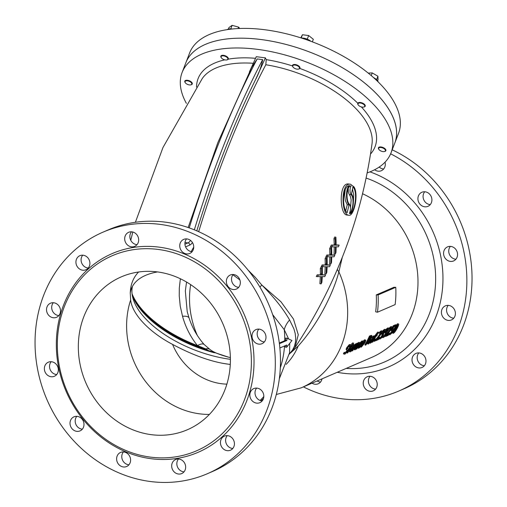 <?xml version="1.0" encoding="UTF-8"?>
<svg xmlns="http://www.w3.org/2000/svg" width="507" height="507" viewBox="0 0 507 507"><rect width="100%" height="100%" fill="white"/><g stroke="black" fill="none" stroke-linecap="round" stroke-linejoin="round"><path stroke-width="0.76" d="M393.673 332.117L393.933 332.313L393.819 331.66L396.626 326.274L397.722 325.031L397.919 325.703L395.099 331.122L393.705 332.332M393.413 331.933L396.176 328.029L397.374 325.367L397.177 324.702M393.369 333.264C392.45 333.714 392.836 332.402 394.522 329.335C396.094 326.153 397.317 324.379 398.185 324.011L397.634 323.694L398.185 324.011C399.167 323.624 398.87 324.993 397.304 328.124C395.625 331.223 394.313 332.934 393.369 333.264L392.431 332.915L392.431 332.275M393.806 329.322L395.504 326.185M395.942 325.469L397.634 323.694M388.901 334.316A90.601 81.171 66.6 0 1 388.318 335.311L385.631 336.471A90.601 81.171 -113.4 0 0 386.353 335.254L391.062 329.144L391.391 328.092L391.03 327.953L389.585 329.208A90.601 81.171 -113.4 0 0 390.194 327.902L392.05 326.819L390.998 326.552L391.55 326.869C392.367 326.584 392.412 327.23 391.683 328.821L386.765 335.241L388.901 334.316L388.381 333.936L387.659 334.246M389.585 329.208L389.04 328.872A89.935 80.575 -113.4 0 0 389.642 327.579L390.194 327.902M389.642 327.579L390.998 326.552M386.48 334.151L390.517 328.802L390.84 327.763M385.979 334.981L386.353 335.254M385.136 336.097L385.631 336.471M384.724 330.71L383.051 332.034A90.601 81.171 -113.4 0 0 383.653 330.741L385.041 329.683L385.726 329.81L385.326 331.331L383.526 333.688A90.601 81.171 66.6 0 1 383.482 333.777L383.767 334.1L383.197 335.596L381.695 337.719L380.155 338.968L379.28 338.955A90.601 81.171 -113.4 0 0 379.99 337.732L380.706 337.992L381.644 337.225L383.077 334.601L382.341 334.677A90.601 81.171 -113.4 0 0 382.848 333.688L384.674 331.711L384.914 330.817L384.515 330.767M378.881 338.372A89.935 80.575 -113.4 0 0 379.47 337.358L380.706 337.992L380.187 337.611L381.125 336.851L381.644 337.225M383.482 333.777L383.767 334.1M383.051 332.034L382.506 331.705A89.935 80.575 -113.4 0 0 383.102 330.412L384.49 329.36L385.726 329.81M382.341 334.677L381.809 334.322A89.935 80.575 -113.4 0 0 382.31 333.34L384.129 331.369L384.363 330.488M382.31 333.34L382.848 333.688M381.125 336.851L382.544 334.246M379.509 337.339L380.187 337.611M379.47 337.358L379.99 337.732M384.49 329.36L385.174 329.487M383.102 330.412L383.653 330.741M375.934 339.43A90.601 81.171 66.6 0 1 374.971 341.072L374.274 341.376A90.601 81.171 -113.4 0 0 375.237 339.728L375.934 339.43L375.408 339.056L374.711 339.354L375.237 339.728M374.274 341.376L373.754 340.989A89.935 80.575 -113.4 0 0 374.711 339.354M359.33 347.815L358.696 348.208L358.088 347.859L359.108 345.482L360.876 342.7L362.423 341.306L363.132 341.414A90.601 81.171 66.6 0 1 362.499 342.688L361.928 342.307L359.678 345.235C358.817 346.82 358.671 347.491 359.248 347.27L360.673 346.066A90.601 81.171 66.6 0 1 359.957 347.289L359.33 347.815M359.748 343.163L361.878 340.97L363.132 341.414M358.696 348.208L357.581 347.485M358.722 346.889L360.116 345.704L360.673 346.066M360.116 345.704L360.642 346.078M361.808 342.01L362.467 342.7M361.878 340.97L362.594 341.072M358.176 347.821L357.568 347.479M355.268 348.366L356.573 347.232L357.099 347.606L355.534 348.778M356.573 347.232A89.935 80.575 -113.4 0 0 357.004 346.458L358.107 345.787A90.601 81.171 66.6 0 1 357.099 347.606M355.508 348.543L355.787 348.746L355.819 347.884L356.979 346.477M356.168 349.196A90.601 81.171 -113.4 0 0 356.567 348.512L354.995 349.83L354.634 349.57L355.204 348.208L356.858 346.028L358.576 344.893A90.601 81.171 -113.4 0 0 358.69 344.678L358.981 343.759L357.302 344.671A90.601 81.171 -113.4 0 0 357.879 343.512L359.019 342.77L359.761 342.852L359.216 344.487A90.601 81.171 66.6 0 1 356.713 348.955L356.015 349.082M359.108 342.326L359.761 342.852M358.867 343.683L358.525 343.784M354.995 349.83L354.114 349.184L354.678 347.834L356.32 345.666L356.858 346.028M357.207 343.429A89.935 80.575 -113.4 0 0 357.334 343.169L359.216 342.51M357.334 343.169L357.879 343.512M356.32 345.666L358.043 344.538A89.935 80.575 -113.4 0 0 358.151 344.323L358.443 343.416M358.043 344.538L358.576 344.893M354.482 349.443L354.114 349.184M353.645 343.106A90.601 81.171 66.6 0 1 353.164 344.171L351.408 346.008A90.601 81.171 66.6 0 1 351.3 346.23L352.207 345.837A90.601 81.171 66.6 0 1 351.744 346.782L350.85 347.168A90.601 81.171 66.6 0 1 347.751 352.828L347.2 353.068A90.601 81.171 -113.4 0 0 350.305 347.403L349.931 347.568A90.601 81.171 -113.4 0 0 350.394 346.623L350.768 346.465A90.601 81.171 -113.4 0 0 350.876 346.237L353.645 343.106L352.574 342.922L353.132 343.239M350.831 344.925L352.574 342.922M350.293 346.167L350.768 346.465M349.931 347.568L349.393 347.219A89.935 80.575 -113.4 0 0 349.849 346.287L349.893 346.268M349.849 346.287L350.394 346.623M348.582 349.342A89.935 80.575 -113.4 0 0 349.615 347.358M346.718 352.707L347.2 353.068M351.655 345.501L352.207 345.837M347.156 348.575L348.347 349.012L348.017 350.863L344.975 354.139L343.949 354.089A90.601 81.171 -113.4 0 0 344.779 352.65L345.521 353.17L347.314 351.307L347.51 350.191L346.63 349.659L347.156 348.157L349.83 344.912L350.857 344.95A90.601 81.171 66.6 0 1 350.185 346.401L349.393 345.951L347.821 347.77L347.694 348.924L348.436 349.05L347.973 348.765M349.564 345.894L350.141 346.42L349.393 345.951M350.185 344.519L350.857 344.95M346.94 350.134L346.091 349.304L346.617 347.815L349.279 344.589L350.305 344.621M343.638 353.861L343.423 353.709A89.935 80.575 -113.4 0 0 344.253 352.276L345.521 353.17L344.994 352.79L346.788 350.939L346.978 349.836M346.408 349.773L346.091 349.304L346.408 349.773M344.253 352.276L344.779 352.65M352.105 347.339L352.815 347.035L353.347 347.39L351.624 348.138L353.499 345.869L353.854 346.129L353.347 347.39M353.474 345.882L353.854 346.129L353.499 345.869M352.815 347.035L353.316 345.78M350.375 351.801C349.348 352.232 349.443 351.351 350.654 349.152L353.987 344.918L354.564 345.267L353.753 347.403A90.601 81.171 66.6 0 1 353.43 348.011L351.167 348.987C350.337 350.521 350.255 351.148 350.926 350.863L352.504 349.596A90.601 81.171 66.6 0 1 351.807 350.781L350.375 351.801L349.253 351.478M350.552 350.901L350.926 350.863L350.489 350.546M352.086 345.768L353.442 344.583L354.564 345.267M350.407 350.483L351.947 349.234L352.504 349.596M351.947 349.234L352.473 349.608M351.243 349.906L351.763 350.286M353.442 344.583L354.019 344.925M349.855 351.414C348.835 351.845 348.924 350.971 350.122 348.784L351.161 347.035M357.473 343.594A90.601 81.171 66.6 0 1 356.89 344.779L355.331 346.028A90.601 81.171 66.6 0 1 352.739 350.673L352.194 350.914A90.601 81.171 -113.4 0 0 355.762 344.304L356.307 344.069A90.601 81.171 66.6 0 1 355.813 345.077L357.473 343.594L356.725 343.315L357.264 343.657M356.022 343.892L356.725 343.315M354.564 345.286A89.935 80.575 -113.4 0 0 355.217 343.968L356.307 344.069M355.217 343.968L355.762 344.304M352.308 349.456A89.935 80.575 -113.4 0 0 353.024 348.189M351.877 350.673L352.194 350.914M361.599 345.92L361.916 346.154C361.352 346.401 361.529 345.692 362.435 344.038L364.653 341.091C365.249 340.837 365.103 341.56 364.216 343.264L361.649 346.18M361.396 345.774L363.684 342.903C364.565 341.211 364.71 340.489 364.108 340.742M361.364 347.086C360.496 347.415 360.661 346.484 361.865 344.278L365.129 340.108L365.591 340.07L364.584 339.772L365.129 340.108C366.054 339.779 365.934 340.748 364.78 343.024L361.364 347.086L360.325 346.668M360.414 345.882L362.156 342.498M362.98 341.281L364.584 339.772M370.94 337.979L369.99 339.5L368.462 340.52A90.601 81.171 -113.4 0 0 370.123 337.13L371.244 336.895L370.94 337.979L370.402 337.643L370.699 336.559M368.431 339.95L369.451 339.151L369.99 339.5M369.451 339.151L370.402 337.643M371.054 336.775L370.699 336.882M369.356 340.641L368.766 343.752L368.012 344.076L368.602 341.217L367.943 341.503A90.601 81.171 66.6 0 1 365.978 344.956L365.401 345.21A90.601 81.171 -113.4 0 0 370.028 336.325L372.037 335.843L371.593 337.624L369.356 340.641M371.358 335.361L372.037 335.843M365.401 345.21L364.882 344.817A89.935 80.575 -113.4 0 0 369.476 336.002L371.485 335.52M369.476 336.002L370.028 336.325M367.955 341.496L367.493 343.689L368.012 344.076M372.125 338.695L372.835 338.391L373.367 338.746L371.65 339.487L373.52 337.225L373.874 337.485L373.367 338.746M373.494 337.237L373.874 337.485L373.52 337.225M372.835 338.391L373.336 337.136M370.395 343.157C369.375 343.588 369.47 342.707 370.68 340.501L374.008 336.274L374.584 336.623L373.779 338.758A90.601 81.171 66.6 0 1 373.45 339.367L371.194 340.343C370.357 341.876 370.275 342.498 370.953 342.219L372.525 340.951A90.601 81.171 66.6 0 1 371.834 342.136L370.395 343.157L369.273 342.833M370.573 342.25L370.953 342.219L370.516 341.895M371.213 338.346L373.463 335.938L374.584 336.623M370.427 341.832L371.967 340.584L372.525 340.951M371.967 340.584L372.493 340.964M371.263 341.262L371.789 341.642M373.463 335.938L374.046 336.28M369.876 342.77C368.855 343.201 368.944 342.326 370.148 340.14L370.782 339.018M378.716 332.281A90.601 81.171 66.6 0 1 378.235 333.346L376.479 335.178A90.601 81.171 66.6 0 1 376.371 335.406L377.278 335.013A90.601 81.171 66.6 0 1 376.815 335.957L375.928 336.344A90.601 81.171 66.6 0 1 372.822 342.003L372.271 342.238A90.601 81.171 -113.4 0 0 375.376 336.578L375.003 336.737A90.601 81.171 -113.4 0 0 375.465 335.792L375.839 335.634A90.601 81.171 -113.4 0 0 375.947 335.406L378.716 332.281L377.645 332.091L378.203 332.415M374.521 336.28A89.935 80.575 -113.4 0 0 374.927 335.457L375.294 335.298A89.935 80.575 -113.4 0 0 375.402 335.07L377.645 332.091M375.294 335.298L375.839 335.634M374.927 335.457L375.465 335.792M374.584 336.471L375.003 336.737M372.36 340.831A89.935 80.575 -113.4 0 0 373.108 339.513M371.923 341.984L372.271 342.238M376.726 334.677L377.278 335.013M379.116 338.543A90.601 81.171 66.6 0 1 378.526 339.538L375.845 340.698A90.601 81.171 -113.4 0 0 376.562 339.481L381.277 333.372L381.6 332.319L381.239 332.18L379.8 333.435A90.601 81.171 -113.4 0 0 380.402 332.129L382.259 331.046L381.213 330.779L381.765 331.096C382.582 330.805 382.627 331.458 381.898 333.048L376.98 339.468L379.116 338.543L378.596 338.163L377.873 338.473M379.8 333.435L379.255 333.099A89.935 80.575 -113.4 0 0 379.851 331.806L380.402 332.129M379.851 331.806L381.213 330.779M375.871 339.386A89.935 80.575 -113.4 0 0 376.042 339.101L378.254 336.559L381.055 331.99M376.042 339.101L376.562 339.481M375.395 340.355L375.845 340.698M387.988 329.297L386.315 330.627A90.601 81.171 -113.4 0 0 386.917 329.328L388.305 328.276L388.983 328.403L388.59 329.918L386.79 332.281A90.601 81.171 66.6 0 1 386.746 332.364L387.031 332.693L386.454 334.189L384.959 336.306L383.412 337.561L382.544 337.548A90.601 81.171 -113.4 0 0 383.254 336.325L383.97 336.585L384.908 335.818L386.34 333.194L385.605 333.27A90.601 81.171 -113.4 0 0 386.112 332.275L387.937 330.298L388.172 329.411L387.779 329.36M382.931 336.046L383.97 336.585L383.45 336.204L384.388 335.438L384.908 335.818M386.746 332.364L387.031 332.693M386.315 330.627L385.77 330.291A89.935 80.575 -113.4 0 0 386.366 329.005L387.747 327.953L388.983 328.403M385.605 333.27L385.067 332.909A89.935 80.575 -113.4 0 0 385.574 331.927L387.392 329.962L387.627 329.081M385.574 331.927L386.112 332.275M384.388 335.438L385.808 332.839M382.772 335.932L383.45 336.204M382.912 336.078L383.254 336.325M387.747 327.953L388.432 328.073M386.366 329.005L386.917 329.328M393.8 329.233L391.537 333.429L389.972 334.728L389.123 334.734A90.601 81.171 -113.4 0 0 389.839 333.511L390.574 333.733L392.526 331.42L392.963 330.26L391.493 330.741A90.601 81.171 -113.4 0 0 393.749 326.077L396.132 325.05A90.601 81.171 66.6 0 1 395.644 326.128L393.819 326.914A90.601 81.171 66.6 0 1 392.652 329.328L393.8 329.233L392.836 328.954M388.711 334.176A89.935 80.575 -113.4 0 0 389.313 333.137L389.984 333.682M392.532 328.758L393.261 328.878M391.493 330.741L390.954 330.387A89.935 80.575 -113.4 0 0 393.198 325.754L395.58 324.727L396.132 325.05M393.198 325.754L393.749 326.077M389.56 333.378L390.979 332.56L392.424 329.899M390.979 332.56L391.505 332.934M389.313 333.137L389.839 333.511M342.276 257.404L338.853 271.822A89.935 80.575 -113.4 0 1 301.209 387.842L371.53 357.473A89.935 80.575 -113.4 0 0 417.85 276.765A89.935 80.575 -113.4 0 0 362.575 193.756M395.764 287.311A91.938 82.362 -113.4 0 1 395.13 304.593L377.468 312.217L375.662 311.799A89.935 80.575 -113.4 0 0 376.283 294.897L393.945 287.266L395.764 287.311L378.102 294.941L376.283 294.897M285.409 345.59A89.904 80.543 66.6 0 1 285.295 347.073L286.645 347.244L291.975 340.514L286.975 338.239L285.625 338.068A89.904 80.543 66.6 0 1 285.625 340.305A79.916 16.661 2.1 0 1 284.75 340.698L279.306 343.043M279.319 378.78L289.579 352.701L289.744 343.328M288.679 339.018L284.25 329.702L272.652 314.587M239.881 279.927L232.928 274.775M284.75 340.698A89.935 80.575 -113.4 0 0 284.25 329.702A23.316 17.32 147.3 0 1 289.592 319.961L293.946 328.967L295.175 333.422L295.708 337.979L295.448 342.263L294.402 346.281L292.564 350.014L289.256 354.127M248.183 270.218L255.262 277.348L261.783 284.997L280.935 301.754L293.439 318.973L298.281 334.728L294.998 347.555C336.135 285.46 361.808 217.554 372.018 143.836A91.545 44.496 -159 0 0 265.82 64.75L266.219 59.63L265.402 57.868L256.282 56.695L249.4 71.918M198.668 231.661C217.978 168.869 240.362 113.232 265.82 64.75M327.091 257.106L325.874 256.954A602.069 470.16 155.1 0 1 325.088 258.64A142.949 121.61 51 0 1 325.215 263.919L325.247 264.99L324.778 264.952A141.161 7.466 -174 0 1 322.084 264.939A602.018 470.116 155.1 0 1 321.235 266.669L326.419 266.777L326.064 273.983A602.563 470.54 -24.9 0 0 326.806 272.462A146.574 125.907 -127 0 0 327.059 268.374L327.097 266.688L327.896 266.745A141.649 7.7 6 0 0 329.55 266.714A602.563 470.547 -24.9 0 0 330.336 265.041A142.258 8.112 -174.1 0 1 327.161 265.117A145.446 124.456 -127.8 0 0 327.091 257.106A602.493 470.49 155.1 0 1 326.305 258.798A142.949 121.61 51 0 1 326.426 264.077L326.464 265.142L325.995 265.104A141.161 7.466 -174 0 1 323.295 265.091A602.43 470.439 155.1 0 1 322.452 266.828M325.202 266.802L324.848 273.831L326.064 273.983M330.336 265.041L329.119 264.888A142.258 8.112 -174.1 0 1 327.167 264.939M335.881 237.181L334.664 237.023A602.145 470.217 155.1 0 1 333.955 238.727A144.425 122.865 51 0 1 334.195 244.019L334.252 245.09L333.809 245.052A142.784 7.548 -174 0 1 331.236 245.058A602.12 470.198 155.1 0 1 330.475 246.801L335.469 246.884L335.285 254.115A602.658 470.616 -24.9 0 0 335.957 252.581A148.234 127.333 -127 0 0 336.116 248.481L336.109 246.789L336.87 246.846A143.132 7.782 6 0 0 338.435 246.801A602.639 470.604 -24.9 0 0 339.145 245.122A143.684 8.188 -174.1 0 1 336.135 245.217A146.859 125.666 -127.8 0 0 335.881 237.181A602.569 470.547 155.1 0 1 335.165 238.879A144.425 122.865 51 0 1 335.412 244.178L335.469 245.249L335.026 245.211A142.784 7.548 -174 0 1 332.453 245.211A602.531 470.521 155.1 0 1 331.692 246.96M334.252 246.915L334.069 253.956L335.285 254.115M339.145 245.122L337.928 244.963A143.684 8.188 -174.1 0 1 336.135 245.027M331.603 247.163L330.387 247.004A602.113 470.192 155.1 0 1 329.632 248.696A143.83 122.358 51 0 1 329.823 253.988L329.867 255.053L329.411 255.015A142.112 7.516 -174 0 1 326.774 255.008A602.082 470.166 155.1 0 1 325.969 256.751L331.058 256.846L330.792 264.065A602.62 470.585 -24.9 0 0 331.496 262.537A147.55 126.744 -127 0 0 331.705 258.443L331.724 256.757L332.497 256.808A142.53 7.751 6 0 0 334.107 256.77A602.608 470.578 -24.9 0 0 334.854 255.097A143.113 8.156 -174.1 0 1 331.762 255.186A146.289 125.178 -127.8 0 0 331.603 247.163A602.538 470.521 155.1 0 1 330.849 248.855A143.83 122.358 51 0 1 331.039 254.14L331.077 255.211L330.627 255.173A142.112 7.516 -174 0 1 327.991 255.167A602.487 470.483 155.1 0 1 327.186 256.903M329.842 256.872L329.575 263.906L330.792 264.065M334.854 255.097L333.638 254.939A143.113 8.156 -174.1 0 1 331.768 255.002M322.351 267.024L321.14 266.872A602.005 470.109 155.1 0 1 320.31 268.552A141.795 120.628 51 0 1 320.373 273.831L320.392 274.889L317.154 274.832A601.942 470.059 155.1 0 1 316.273 276.556L321.552 276.683L321.102 283.876A602.481 470.483 -24.9 0 0 321.882 282.355A145.319 124.83 -127 0 0 322.192 278.273L322.249 276.594L323.067 276.657A140.49 7.637 6 0 0 324.759 276.626A602.5 470.496 -24.9 0 0 325.583 274.959A141.13 8.042 -174.1 0 1 322.332 275.028A144.311 123.493 -127.8 0 0 322.351 267.024A602.424 470.439 155.1 0 1 321.527 268.71A141.795 120.628 51 0 1 321.59 273.983L321.609 275.048L318.371 274.984A602.348 470.376 155.1 0 1 317.483 276.714M320.329 276.695L319.885 283.717L321.102 283.876M325.583 274.959L324.366 274.807A141.13 8.042 -174.1 0 1 322.332 274.851M350.546 184.25L348.721 184.016C338.568 181.829 339.475 214.981 346.991 215.025L348.816 215.26C353.816 216.812 358.969 194.568 354 186.887L350.546 184.25C340.393 182.064 341.3 215.202 348.816 215.26M230.362 357.543L228.746 357.232C219.436 354.704 213.136 352.08 209.828 349.367A13.321 7.237 123 0 0 205.779 348.905L197.413 345.578C190.48 336.857 185.518 327.091 182.526 316.273L180.238 306.089L179.231 295.777L179.307 288.039L180.378 278.755M208.009 350.388L205.779 348.905A86.545 42.068 -159 0 1 132.137 294.313L132.365 294.935A85.525 41.568 -159 0 0 208.009 350.388L228.746 357.232M209.828 349.367L204.251 344.583A13.321 4.721 137.6 0 0 197.413 345.578A86.767 42.176 -159 0 1 132.074 293.8M204.251 344.583C197.419 336.844 192.362 327.991 189.073 318.028A13.321 4.639 161.1 0 0 182.526 316.273M367.188 172.9A111.92 54.401 -159 0 0 391.024 152.867A111.92 54.401 -159 0 0 306.095 61.911A111.92 54.401 -159 0 0 182.108 72.501A111.92 54.401 -159 0 0 186.373 103.346M191.171 251.592L193.737 247.093M289.592 319.961C283.413 309.061 274.148 297.406 261.783 284.997A23.316 6.122 -41.1 0 0 259.952 287.139M182.108 72.501L189.631 52.937A111.92 54.401 21 0 1 288.996 34.444A111.92 54.401 21 0 1 396.201 106.229A111.92 54.401 21 0 1 398.553 133.303L394.788 143.082A111.92 54.401 -159 0 0 309.859 52.126A111.92 54.401 -159 0 0 185.866 62.722A111.92 54.401 21 0 1 285.238 44.229A111.92 54.401 21 0 1 392.437 116.014A111.92 54.401 21 0 1 394.788 143.082L391.024 152.867M337.339 269.375A13.321 10.33 -167.1 0 0 338.853 271.822C334.062 290.986 319.131 322.744 298.205 346.034L290.473 353.049M78.382 343.537A83.275 74.605 -113.4 0 0 187.375 429.746A83.275 74.605 -113.4 0 0 222.852 323.713A83.275 74.605 -113.4 0 0 121.344 276.841A83.275 74.605 -113.4 0 0 78.382 343.537M230.273 364.432A81.608 39.666 21 0 1 228.999 364.273A81.608 39.666 21 0 1 222.586 363.291C207.509 360.426 190.835 354.127 172.564 344.399C149.267 332.186 132.188 314.296 130.641 299.973L130.248 293.059C130.502 284.554 133.278 277.538 138.582 271.999M35.135 337.529A131.573 117.878 -113.4 0 0 207.338 473.734A131.573 117.878 -113.4 0 0 263.393 306.209A131.573 117.878 -113.4 0 0 103.01 232.149A131.573 117.878 -113.4 0 0 35.135 337.529M124.69 238.442A7.662 6.864 -113.4 0 0 134.716 246.377A7.662 6.864 -113.4 0 0 137.98 236.617A7.662 6.864 -113.4 0 0 128.645 232.307A7.662 6.864 -113.4 0 0 124.69 238.442M56.404 340.26A108.257 96.989 -113.4 0 0 201.197 450.913A108.257 96.989 -113.4 0 0 207.914 267.645A108.257 96.989 -113.4 0 0 56.404 340.26M70.017 422.958A7.662 6.864 -113.4 0 0 80.043 430.887A7.662 6.864 -113.4 0 0 83.306 421.133A7.662 6.864 -113.4 0 0 73.971 416.824A7.662 6.864 -113.4 0 0 70.017 422.958M171.677 465.641A7.662 6.864 -113.4 0 0 181.702 473.57A7.662 6.864 -113.4 0 0 184.966 463.816A7.662 6.864 -113.4 0 0 175.631 459.507A7.662 6.864 -113.4 0 0 171.677 465.641M75.93 261.815A7.662 6.864 -113.4 0 0 85.956 269.743A7.662 6.864 -113.4 0 0 89.219 259.99A7.662 6.864 -113.4 0 0 79.878 255.674A7.662 6.864 -113.4 0 0 75.93 261.815M252.004 335.742A7.662 6.864 -113.4 0 0 262.03 343.676A7.662 6.864 -113.4 0 0 265.294 333.917A7.662 6.864 -113.4 0 0 255.959 329.607A7.662 6.864 -113.4 0 0 252.004 335.742M220.444 442.275A7.662 6.864 -113.4 0 0 230.47 450.203A7.662 6.864 -113.4 0 0 233.733 440.45A7.662 6.864 -113.4 0 0 224.392 436.134A7.662 6.864 -113.4 0 0 220.444 442.275M249.843 394.725A7.662 6.864 -113.4 0 0 259.869 402.659A7.662 6.864 -113.4 0 0 263.133 392.9A7.662 6.864 -113.4 0 0 253.798 388.59A7.662 6.864 -113.4 0 0 249.843 394.725M226.35 281.125A7.662 6.864 -113.4 0 0 236.376 289.06A7.662 6.864 -113.4 0 0 239.64 279.306A7.662 6.864 -113.4 0 0 230.305 274.99A7.662 6.864 -113.4 0 0 226.35 281.125M46.524 309.359A7.662 6.864 -113.4 0 0 56.556 317.287A7.662 6.864 -113.4 0 0 59.82 307.534A7.662 6.864 -113.4 0 0 50.478 303.224A7.662 6.864 -113.4 0 0 46.524 309.359M44.363 368.342A7.662 6.864 -113.4 0 0 54.388 376.27A7.662 6.864 -113.4 0 0 57.652 366.517A7.662 6.864 -113.4 0 0 48.317 362.207A7.662 6.864 -113.4 0 0 44.363 368.342M116.616 458.569A7.662 6.864 -113.4 0 0 126.649 466.503A7.662 6.864 -113.4 0 0 129.912 456.75A7.662 6.864 -113.4 0 0 120.571 452.434A7.662 6.864 -113.4 0 0 116.616 458.569M179.751 245.515A7.662 6.864 -113.4 0 0 189.776 253.443A7.662 6.864 -113.4 0 0 193.04 243.69A7.662 6.864 -113.4 0 0 183.705 239.38A7.662 6.864 -113.4 0 0 179.751 245.515M207.338 473.734L212.503 471.504A131.573 117.878 -113.4 0 0 268.552 303.978A131.573 117.878 -113.4 0 0 108.175 229.918L103.01 232.149M82.362 429.156A7.662 6.864 66.6 0 1 75.182 420.728A7.662 6.864 66.6 0 1 76.817 416.323M184.022 471.84A7.662 6.864 66.6 0 1 176.842 463.411A7.662 6.864 66.6 0 1 178.477 459.006M88.269 268.013A7.662 6.864 66.6 0 1 81.088 259.584A7.662 6.864 66.6 0 1 82.73 255.179M264.35 341.94A7.662 6.864 66.6 0 1 257.169 333.511A7.662 6.864 66.6 0 1 258.804 329.113M232.783 448.473A7.662 6.864 66.6 0 1 225.602 440.044A7.662 6.864 66.6 0 1 227.244 435.64M262.182 400.923A7.662 6.864 66.6 0 1 255.008 392.494A7.662 6.864 66.6 0 1 256.643 388.096M238.689 287.323A7.662 6.864 66.6 0 1 231.515 278.901A7.662 6.864 66.6 0 1 233.15 274.496M58.869 315.557A7.662 6.864 66.6 0 1 51.689 307.128A7.662 6.864 66.6 0 1 53.324 302.723M56.702 374.54A7.662 6.864 66.6 0 1 49.528 366.111A7.662 6.864 66.6 0 1 51.163 361.706M128.962 464.773A7.662 6.864 66.6 0 1 121.781 456.344A7.662 6.864 66.6 0 1 123.416 451.94M192.09 251.713A7.662 6.864 66.6 0 1 184.916 243.284A7.662 6.864 66.6 0 1 186.551 238.879M137.036 244.64A7.662 6.864 66.6 0 1 129.855 236.211A7.662 6.864 66.6 0 1 131.49 231.813M230.267 364.476L222.586 363.291M130.248 293.059A81.608 39.666 21 0 1 131.364 288.737A81.608 39.666 21 0 1 157.538 271.929M303.414 386.892A131.573 117.878 -113.4 0 0 398.908 391.005L404.073 388.774A131.573 117.878 -113.4 0 0 471.865 271.403A131.573 117.878 -113.4 0 0 392.196 149.825M320.532 382.044A7.662 6.864 66.6 0 1 317.179 380.941M375.592 389.11A7.662 6.864 66.6 0 1 369.096 384.3A7.662 6.864 66.6 0 1 370.047 376.276M430.259 204.6A7.662 6.864 66.6 0 1 423.77 199.79A7.662 6.864 66.6 0 1 424.72 191.766M455.92 259.216A7.662 6.864 66.6 0 1 449.43 254.406A7.662 6.864 66.6 0 1 450.374 246.383M453.752 318.2A7.662 6.864 66.6 0 1 447.263 313.389A7.662 6.864 66.6 0 1 448.213 305.366M424.353 365.743A7.662 6.864 66.6 0 1 417.863 360.933A7.662 6.864 66.6 0 1 418.814 352.91M383.66 168.983A7.662 6.864 66.6 0 1 379.211 167.05M398.908 391.005A131.573 117.878 -113.4 0 0 466.789 275.707A131.573 117.878 -113.4 0 0 390.637 153.817M312.014 383.172A7.662 6.864 -113.4 0 0 318.219 383.774A7.662 6.864 -113.4 0 0 322.027 378.849M363.246 382.912A7.662 6.864 -113.4 0 0 373.272 390.846A7.662 6.864 -113.4 0 0 377.227 384.705A7.662 6.864 -113.4 0 0 367.201 376.777A7.662 6.864 -113.4 0 0 363.246 382.912M417.92 198.402A7.662 6.864 -113.4 0 0 427.946 206.33A7.662 6.864 -113.4 0 0 431.901 200.195A7.662 6.864 -113.4 0 0 421.875 192.261A7.662 6.864 -113.4 0 0 417.92 198.402M443.574 253.012A7.662 6.864 -113.4 0 0 453.6 260.947A7.662 6.864 -113.4 0 0 457.555 254.812A7.662 6.864 -113.4 0 0 447.529 246.877A7.662 6.864 -113.4 0 0 443.574 253.012M441.413 311.995A7.662 6.864 -113.4 0 0 451.439 319.93A7.662 6.864 -113.4 0 0 455.394 313.795A7.662 6.864 -113.4 0 0 445.368 305.86A7.662 6.864 -113.4 0 0 441.413 311.995M412.014 359.545A7.662 6.864 -113.4 0 0 422.039 367.474A7.662 6.864 -113.4 0 0 425.988 361.339A7.662 6.864 -113.4 0 0 415.962 353.411A7.662 6.864 -113.4 0 0 412.014 359.545M374.622 169.756A7.662 6.864 -113.4 0 0 381.346 170.713A7.662 6.864 -113.4 0 0 385.301 164.579A7.662 6.864 -113.4 0 0 385.035 162.183M57.411 340.843A106.261 95.196 -113.4 0 0 199.53 449.456A106.261 95.196 -113.4 0 0 206.127 269.572A106.261 95.196 -113.4 0 0 57.411 340.843M132.473 286.36A81.608 39.666 -159 0 0 230.387 359.317M265.402 57.868L255.61 79.529C259.121 72.805 261.479 66.176 262.67 59.642L257.201 58.939L251.795 67.203L217.858 142.581L188.154 227.51M352.91 186.899C358.145 191.944 354.742 212.249 350.103 213.789C353.347 210.532 354.849 197.502 351.446 193.915A520.258 444.012 -37 0 0 352.91 186.899M349.424 213.422C350.882 209.721 350.876 206.634 349.405 204.163C345.685 200.918 346.427 185.79 351.091 185.898C349.608 189.035 349.653 192.007 351.237 194.815C354.596 198.351 352.72 211.622 349.424 213.422M347.086 212.82C341.832 207.921 342.345 186.208 349.462 185.6C345.413 188.477 345.793 201.634 349.057 204.948A525.056 448.106 143 0 1 347.086 212.82M345.248 189.783L344.64 194.872L345.381 200.696L347.232 204.714L349.057 204.948M347.232 204.714A525.056 448.106 143 0 1 345.749 210.709M348.258 188.509L348.29 191.583L348.93 193.832L349.412 194.58L351.237 194.815M349.412 194.58L350.571 196.862L351.155 200.088L350.508 207.515M352.492 188.972L353.709 194.802L353.404 201.628M322.477 276.632L323.067 276.657M319.917 274.851L321.134 275.009M320.392 274.889L321.609 275.048M317.154 274.832L318.371 274.984M320.31 268.552L321.527 268.71M320.373 273.831L321.59 273.983M327.097 266.688L327.896 266.745M324.778 264.952L325.995 265.104M325.247 264.99L326.464 265.142M322.084 264.939L323.295 265.091M325.088 258.64L326.305 258.798M325.215 263.919L326.426 264.077M331.927 256.789L332.497 256.808M329.411 255.015L330.627 255.173M329.867 255.053L331.077 255.211M326.774 255.008L327.991 255.167M329.632 248.696L330.849 248.855M329.823 253.988L331.039 254.14M336.109 246.789L336.87 246.846M333.809 245.052L335.026 245.211M334.252 245.09L335.469 245.249M331.236 245.058L332.453 245.211M333.955 238.727L335.165 238.879M334.195 244.019L335.412 244.178M377.468 312.217A91.938 82.362 -113.4 0 0 378.102 294.941M286.975 338.239L286.892 340.463L285.625 340.305M286.892 340.463L279.389 343.708M279.858 347.992L286.728 345.02L286.645 347.244M191.031 84.789A3.999 1.946 -159 0 0 191.24 84.745A3.999 1.946 -159 0 0 192.261 83.978A3.999 1.946 -159 0 0 192.178 83.009A3.999 1.946 -159 0 0 188.344 80.448A3.999 1.946 -159 0 0 184.795 81.107A3.999 1.946 -159 0 0 184.884 82.071A3.999 1.946 -159 0 0 185.042 82.356A3.999 1.946 -159 0 0 185.163 82.533M185.118 82.445A3.6 1.749 -159 0 0 185.264 82.704A3.6 1.749 -159 0 0 190.847 84.846A3.6 1.749 -159 0 0 191.177 82.578A3.6 1.749 -159 0 0 186.912 80.79A3.6 1.749 -159 0 0 185.118 82.445M227.193 29.615A7.992 3.885 21 0 1 232.124 28.988M301.443 38.05A7.992 3.885 21 0 1 310.899 41.321M373.494 77.577A7.992 3.885 21 0 1 378.228 82.001M238.056 28.531L238.594 27.125L232.124 25.35L228.993 27.517L228.391 29.07M230.774 28.848L232.124 25.35M239.729 28.455L238.594 27.125M227.079 59.839A3.999 1.946 -159 0 0 227.288 59.788A3.999 1.946 -159 0 0 227.903 59.522A3.999 1.946 -159 0 0 228.308 59.021A3.999 1.946 -159 0 0 225.862 56.03A3.999 1.946 -159 0 0 221.255 55.656A3.999 1.946 -159 0 0 220.849 56.157A3.999 1.946 -159 0 0 221.09 57.405A3.999 1.946 -159 0 0 221.217 57.583M221.464 56.176A3.6 1.749 -159 0 0 221.312 57.747A3.6 1.749 -159 0 0 226.895 59.896A3.6 1.749 -159 0 0 226.49 57.018A3.6 1.749 -159 0 0 221.464 56.176M312.337 41.853L313.326 39.286L308.662 35.541L302.438 34.742L300.822 37.848M307.261 39.178L308.662 35.541M301.196 37.968L302.438 34.742M298.718 69.034A3.999 1.946 -159 0 0 298.927 68.99A3.999 1.946 -159 0 0 299.948 68.223A3.999 1.946 -159 0 0 295.163 64.522A3.999 1.946 -159 0 0 292.488 65.352A3.999 1.946 -159 0 0 292.729 66.601A3.999 1.946 -159 0 0 292.856 66.778M295.144 65.073A3.6 1.749 -159 0 0 292.951 66.949A3.6 1.749 -159 0 0 298.534 69.091A3.6 1.749 -159 0 0 299.022 67A3.6 1.749 -159 0 0 295.144 65.073M377.62 80.816L378.032 79.745L377.911 76.221L372.246 72.926L368.196 73.09M376.593 79.656L377.911 76.221M371.213 75.594L372.246 72.926M363.982 106.996A3.999 1.946 -159 0 0 364.191 106.952A3.999 1.946 -159 0 0 365.211 106.185A3.999 1.946 -159 0 0 363.316 103.479A3.999 1.946 -159 0 0 357.752 103.314A3.999 1.946 -159 0 0 357.993 104.562A3.999 1.946 -159 0 0 358.119 104.74M363.006 103.929A3.6 1.749 -159 0 0 359.064 103.06A3.6 1.749 -159 0 0 358.215 104.911A3.6 1.749 -159 0 0 363.798 107.053A3.6 1.749 -159 0 0 363.006 103.929M384.636 151.485A3.999 1.946 -159 0 0 384.851 151.435A3.999 1.946 -159 0 0 385.871 150.674A3.999 1.946 -159 0 0 385.783 149.704A3.999 1.946 -159 0 0 381.955 147.138A3.999 1.946 -159 0 0 378.406 147.803A3.999 1.946 -159 0 0 378.488 148.766A3.999 1.946 -159 0 0 378.647 149.052A3.999 1.946 -159 0 0 378.773 149.229M385.295 149.983A3.6 1.749 -159 0 0 380.865 147.499A3.6 1.749 -159 0 0 378.875 149.394A3.6 1.749 -159 0 0 384.452 151.542A3.6 1.749 -159 0 0 385.295 149.983M394.573 330.748L395.099 331.122M397.374 325.367L397.919 325.703M393.983 328.98L394.522 329.335M390.517 328.802L391.062 329.144M388.039 332.339L388.571 332.7M384.129 331.369L384.674 331.711M382.506 333.251L383.045 333.6M382.12 335.4L382.652 335.767M360.331 342.358L360.876 342.7M358.474 342.434L359.019 342.77M358.151 344.323L358.69 344.678M354.678 347.834L355.204 348.208M350.4 345.939L350.876 346.237M349.279 344.589L349.83 344.912M346.617 347.815L347.156 348.157M346.788 350.939L347.314 351.307M350.122 348.784L350.654 349.152M363.684 342.903L364.216 343.264M361.339 343.917L361.865 344.278M370.592 335.52L371.143 335.837M370.148 340.14L370.68 340.501M375.402 335.07L375.947 335.406M380.732 333.029L381.277 333.372M378.254 336.559L378.786 336.927M387.392 329.962L387.937 330.298M385.77 331.844L386.309 332.193M385.383 333.993L385.909 334.36M391.993 331.058L392.526 331.42M390.048 333.353L390.574 333.733M260.078 400.46A89.935 80.575 -113.4 0 0 263.817 396.575M280.308 367.79A89.935 80.575 -113.4 0 0 284.535 345.97M253.304 63.293A91.545 44.496 -159 0 0 202.268 78.534L162.969 147.524L135.401 222.269M196.551 87.084A94.803 46.08 21 0 1 224.797 59.845M228.245 59.161A94.803 46.08 21 0 1 255.547 58.318M266.219 59.63A94.803 46.08 21 0 1 292.444 65.923M299.827 68.445A94.803 46.08 21 0 1 357.784 103.219M361.371 106.92A94.803 46.08 21 0 1 370.535 154.008M346.249 368.386A99.22 88.89 -113.4 0 0 435.101 289.465A99.22 88.89 -113.4 0 0 366.136 178.065M130.641 299.973A83.275 74.605 -113.4 0 0 126.661 322.686A83.275 74.605 -113.4 0 0 209.397 414.415M190.67 284.63A83.275 74.605 -113.4 0 0 189.574 295.518A83.275 74.605 -113.4 0 0 197.35 335.507M286.157 364.368A66.525 59.598 -113.4 0 0 298.205 346.034M337.231 372.284A105.38 94.41 -113.4 0 0 441.553 296.018A105.38 94.41 -113.4 0 0 369.964 171.867M172.564 344.399A61.81 55.377 -113.4 0 0 226.863 384.141M132.333 295.549A85.271 41.447 -159 0 0 214.385 352.783M192.432 242.536A15.324 6.014 -82.7 0 1 189.738 245.084L185.587 246.877M196.805 230.843A608.064 238.563 -82.7 0 1 255.61 79.529M189.244 227.89A610.06 239.348 -82.7 0 1 257.201 58.939M194.339 229.817A610.06 239.348 -82.7 0 1 262.67 59.642M190.512 240.407A13.321 5.228 -82.7 0 1 187.983 242.897L184.979 242.511M189.738 245.084A1.996 1.794 -113.4 0 0 187.983 242.897L184.935 244.216M383.672 333.834L383.14 333.479M385.586 329.62L385.035 329.297M363.018 341.306L362.48 340.97M358.176 348.258L357.657 347.872M354.704 349.849L354.184 349.462M346.775 350.071L346.237 349.71M354.444 344.874L353.899 344.538M374.464 336.23L373.925 335.894M386.936 332.421L386.397 332.072M388.85 328.206L388.299 327.89M393.679 329.005L393.14 328.663M261.004 400.752L263.482 398.521M130.762 240.305L132.802 232.016M186.557 282.044L185.334 290.961L187.21 311.64L189.073 318.028M301.209 387.842L276.283 394.484M294.998 347.555L289.224 354.241M190.847 84.846L191.24 84.745M185.264 82.704L185.042 82.356M226.895 59.896L227.288 59.788M221.312 57.747L221.09 57.405M298.534 69.091L298.927 68.99M292.951 66.949L292.729 66.601M363.798 107.053L364.191 106.952M358.215 104.911L357.993 104.562M384.452 151.542L384.851 151.435M378.875 149.394L378.647 149.052"/></g></svg>
